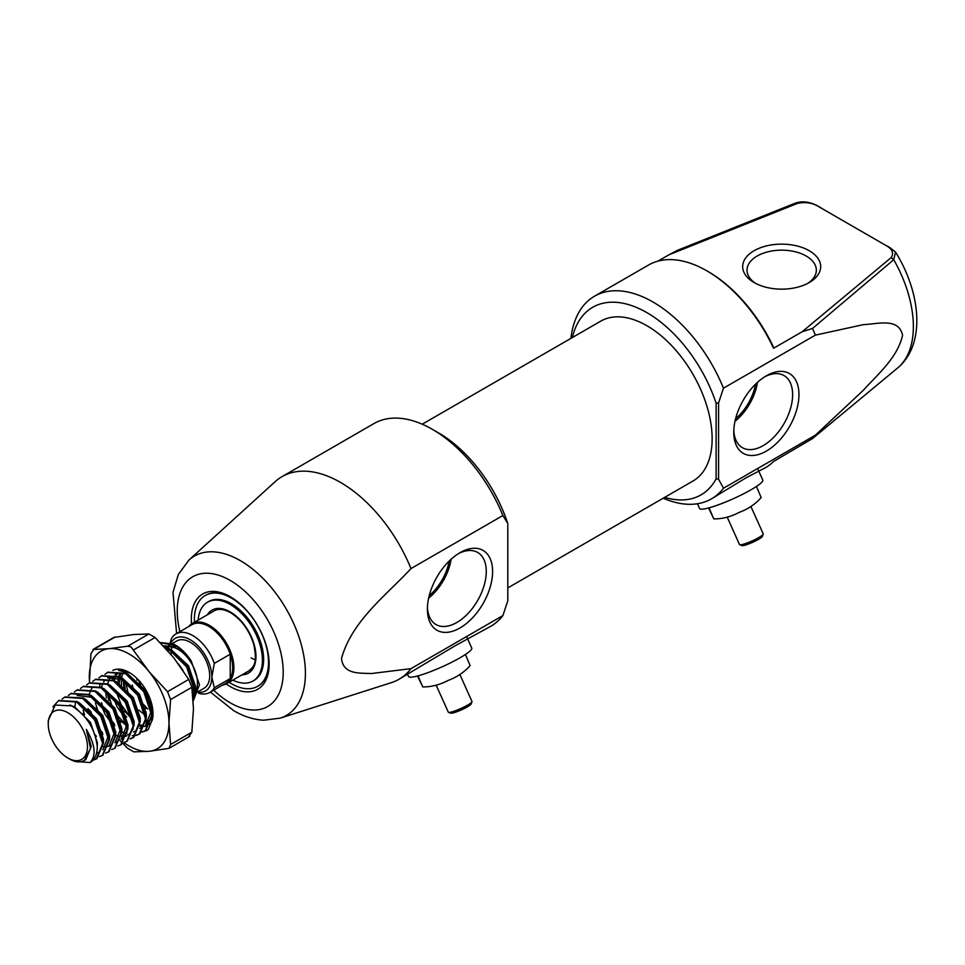<?xml version="1.0" encoding="UTF-8"?>
<svg xmlns="http://www.w3.org/2000/svg" width="965" height="965" viewBox="0 0 965 965"><rect width="100%" height="100%" fill="white"/><g stroke="black" fill="none" stroke-linecap="round" stroke-linejoin="round"><path stroke-width="1.45" d="M197.439 692.062A30.325 17.515 -120 0 0 211.842 676.996A30.325 17.515 -120 0 0 190.407 639.843A30.325 17.515 -120 0 0 170.914 643.028M170.612 643.631A30.325 17.515 -120 0 0 170.142 644.789M170.238 642.811L171.408 638.649A33.799 19.517 60 0 1 175.956 633.933A33.799 19.517 60 0 1 192.855 635.609A33.799 19.517 60 0 1 214.302 663.401L211.842 676.996L214.302 687.755L230.225 678.552A33.799 19.517 -120 0 0 230.225 654.21A33.799 19.517 -120 0 0 208.778 626.406A33.799 19.517 -120 0 0 191.89 624.729L175.956 633.933M169.744 644.994L170.081 643.45M214.302 687.755A33.799 19.517 60 0 1 209.755 692.46L225.677 683.268A33.799 19.517 -120 0 0 230.225 678.552L230.225 654.21L214.302 663.401M188.645 626.599A34.656 20.012 60 0 1 192.071 623.631A34.656 20.012 60 0 1 209.393 625.344A34.656 20.012 60 0 1 232.034 655.886A34.656 20.012 60 0 1 226.727 683.666A34.656 20.012 60 0 1 222.445 685.138M191.89 687.683A27.297 15.754 -120 0 0 194.423 688.733M195.244 693.34L204.049 688.25A27.297 15.754 -120 0 0 208.235 666.381A27.297 15.754 -120 0 0 190.407 642.328A27.297 15.754 -120 0 0 176.752 640.977L172.313 643.534M192.759 694.691A27.297 15.754 -120 0 0 194.52 692.93M195.316 691.784A27.297 15.754 -120 0 0 178.151 649.397A27.297 15.754 -120 0 0 166.475 647.201M160.323 642.69L174.629 645.416C180.829 648.806 186.366 654.005 191.251 661.025A34.656 20.012 -120 0 0 175.316 645.018A34.656 20.012 -120 0 0 173.423 644.005L160.13 642.485M191.251 661.025L199.478 684.728L193.326 700.699M67.852 758.008A27.732 16.007 -120 0 0 87.465 746.681A27.732 16.007 -120 0 0 67.852 712.725A27.732 16.007 -120 0 0 48.25 724.04A27.732 16.007 -120 0 0 67.852 758.008L69.842 759.153C74.486 761.783 78.611 762.519 82.242 761.337L84.425 760.408L90.589 748.333L86.343 729.431C95.221 744.534 96.476 755.571 90.095 762.555L75.367 761.457M48.25 724.04L48.25 720.626L55.138 705.053L71.784 705.91C86.729 715.439 95.221 729.033 97.272 746.681A34.656 20.012 60 0 1 90.095 762.555M163.736 646.236L169.261 648.516L187.355 666.369L195.304 690.084L193.241 700.843M164.653 647.226L168.501 648.962L186.595 666.815L194.532 690.53L193.181 699.758M107.899 672.231L126.367 673.28L144.473 691.133L152.41 714.848L145.619 730.481M105.016 674.318L107.513 672.448L125.607 673.727L143.701 691.579L151.65 715.282L145.233 730.71L142.325 731.856M101.771 675.765L120.239 676.815L138.345 694.667L146.282 718.382L139.877 733.81L136.499 735.041M98.888 677.852L101.385 675.982L119.479 677.261L137.573 695.114L145.522 718.828L139.105 734.244L136.198 735.39M135.739 735.487L132.253 735.644M128.405 734.86L127.549 734.57M125.462 733.69L122.543 732.085M95.644 679.312L114.123 680.349L132.217 698.202L140.154 721.917L133.749 737.344L130.371 738.587M92.761 681.399L95.258 679.517L113.351 680.795L131.445 698.648L139.394 722.363L132.977 737.791L130.07 738.925M89.516 682.846L107.996 683.896L126.089 701.748L134.026 725.463L127.235 741.096M86.633 684.933L89.13 683.063L107.224 684.33L125.317 702.182L133.267 725.897L126.849 741.325L123.942 742.471M83.388 686.38L101.868 687.43L119.962 705.282L127.899 728.997L121.108 744.63M80.505 688.467L83.002 686.598L101.096 687.876L119.19 705.729L127.139 729.431L120.722 744.859L117.814 746.005M77.26 689.915L95.74 690.964L113.834 708.817L121.771 732.531L114.98 748.165M74.377 692.001L76.874 690.132L94.968 691.41L113.062 709.263L121.011 732.978L114.594 748.394L111.687 749.54M71.133 693.461L89.612 694.498L107.706 712.351L115.655 736.066L108.852 751.711M68.25 695.548L70.747 693.666L88.84 694.945L106.934 712.797L114.883 736.512L108.466 751.94L105.559 753.074M65.005 696.995L83.485 698.045L101.578 715.897L109.528 739.612L102.724 755.245M62.122 699.082L64.619 697.212L82.713 698.479L100.806 716.332L108.755 740.046L102.338 755.474L99.431 756.62M58.877 700.53L77.357 701.579L95.451 719.432L103.4 743.147L96.983 758.574L93.267 759.865M52.93 706.814L58.491 700.747L76.585 702.025L94.691 719.878L102.628 743.593L96.223 759.009L92.954 760.227M140.769 685.825L138.924 680.47M147.717 709.058L142.965 703.799M145.474 708.021L143.894 706.284M132.929 687.285L132.181 684.981M120.975 722.17L119.395 720.445M114.365 723.907L112.338 721.482M114.847 725.716L113.267 723.979M102.29 704.981L101.542 702.665M99.733 686.392L100.095 683.98M97.875 710.59L95.463 703.099M91.747 714.124L90.638 711.109M102.592 732.785L101.011 731.048M90.035 712.049L89.287 709.745M84.51 714.643L83.207 710.18M96.464 736.319L94.799 734.498M84.027 715.909L83.159 713.28M163.266 645.742L175.594 646.876L163.338 645.826M209.755 692.46A33.799 19.517 60 0 1 198.597 693.292M172.084 647.033A27.297 15.754 -120 0 0 171.408 649.71M171.203 651.254A27.297 15.754 -120 0 0 171.119 654.547M96.512 753.231L98.08 752.519L96.452 753.46M107.622 732.206L108.116 736.585L102.833 749.781M77.091 695.536L91.518 697.225L97.96 701.664M113.749 728.672L114.244 733.05L108.948 746.235M74.92 707.092L75.415 702.641M119.877 725.137L120.372 729.516L115.076 742.7M126.005 721.591L126.499 725.97L121.204 739.166M102.941 734.401L101.723 733.291M88.406 710.252L88.008 708.539M126.572 736.042L121.602 736.922M119.539 736.621L115.607 735.246M112.664 724.896L104.871 713.991L101.18 705.017M107.718 677.852L122.157 679.541L128.598 683.98M106.391 697.924L105.559 691.169M150.516 707.442L151.01 711.82L145.715 725.017M142.145 726.247L139.985 726.307M124.907 717.815L117.127 706.911L113.436 697.936M112.64 679.613L114.172 676.019M115.076 674.644L115.884 673.679M119.974 670.772L121.083 670.373M148.272 722.701L146.113 722.773M117.802 682.617L118.562 676.791M118.767 676.067L119.805 673.401M121.204 671.109L121.759 670.422M125.173 689.022L123.93 680.072M137.03 680.241L136.632 678.13M166.595 649.361L171.179 651.242L177.608 655.681M193.41 682.677L193.905 687.068L192.783 694.981M86.343 729.431L91.265 746.319L85.825 759.588L84.425 760.408M69.89 705.017L74.679 706.959L90.42 722.339L97.393 742.773L97.26 746.572M79.178 702.629L96.548 718.792L103.52 739.238L103.388 743.026M85.306 699.094L102.676 715.258L109.648 735.704L109.515 739.492M91.434 695.548L108.804 711.724L115.776 732.17L115.643 735.957M110.336 745.438L108.997 746.078M108.273 746.307L106.91 746.584M105.933 746.669L103.327 746.476M97.561 692.014L114.931 708.177L121.904 728.623L121.771 732.423M103.689 688.479L121.059 704.643L128.031 725.089L127.899 728.877M127.078 732.568L121.24 738.997M98.454 726.959L92.326 716.344M89.275 694.33L90.698 690.204M91.337 689.046L92.905 686.935M109.817 684.945L127.187 701.109L134.159 721.555L134.026 725.342M133.206 729.021L128.719 734.835M126.656 735.692L125.293 735.969M124.316 736.054L121.711 735.861M97.296 709.866L96.452 707.249M115.945 681.399L133.315 697.574L140.287 718.02L140.154 721.808M134.847 731.289L133.496 731.928M114.473 724.305L112.664 722.327M110.698 719.89L104.57 709.275M101.53 687.249L102.507 684.125M103.593 681.966L105.161 679.867M107.598 677.816L117.851 676.441M122.073 677.864L139.442 694.028L146.415 714.474L146.282 718.274M140.974 727.755L139.623 728.394M126.487 725.656L120.601 720.771M108.707 700.18L107.175 691.929M107.658 683.715L109.081 679.601M109.721 678.431L111.289 676.332M128.2 674.33L145.57 690.494L152.542 710.94L152.41 714.727M151.589 718.418L147.102 724.22M148.827 721.904L146.21 721.711M129.081 709.275L122.953 698.66M119.358 683.763L119.757 677.406M119.913 676.646L120.89 673.51M121.976 671.351L122.543 670.494M145.208 715.258L138.984 710.156M127.935 692.182L125.583 681.64M145.112 706.621L143.303 704.643M151.24 703.075L149.43 701.097M139.346 682.484L138.779 680.313M178.441 663.872L183.012 670.373M165.232 647.853L166.873 648.142M171.082 649.566L188.465 665.729L195.437 686.175L195.304 689.963M194.484 693.654L192.952 696.718M191.528 623.957A55.029 31.773 60 0 1 230.225 596.696A55.029 31.773 60 0 1 269.139 664.077A55.029 31.773 60 0 1 230.225 686.549A55.029 31.773 60 0 1 226.172 683.956M231.154 597.239A52.424 30.265 -120 0 0 205.859 595.152L205.243 595.514A52.424 30.265 -120 0 0 194.46 622.244M399.003 679.251A116.982 67.538 60 0 0 410.981 668.649L502.886 615.586A116.982 67.538 -120 0 1 490.92 626.188L454.925 645.887L399.003 679.251A116.982 67.538 60 0 1 391.259 682.665L280.26 718.141L263.529 720.216C253.445 719.576 243.542 716.416 233.82 710.735L210.394 692.086M460.003 552.68L460.003 552.68A46.103 26.622 -60 0 1 492.596 571.509A46.103 26.622 -60 0 1 460.003 627.962A46.103 26.622 -60 0 1 427.399 609.144A46.103 26.622 -60 0 1 460.003 552.68L460.003 552.68M427.447 607.25A41.628 24.041 120 0 0 435.565 624.271A41.628 24.041 120 0 0 456.843 622.485A41.628 24.041 120 0 0 484.153 585.381A41.628 24.041 120 0 0 477.193 552.185A41.628 24.041 120 0 0 458.375 553.669M449.207 561.039A37.695 21.761 -60 0 1 429.244 595.622M428.641 598.155A40.144 23.184 120 0 0 451.101 559.242M438.556 432.899L432.429 429.365L438.556 432.899A108.309 62.532 60 0 1 507.795 523.5L502.886 515.527A116.982 67.538 -120 0 0 432.429 429.365L432.429 429.365A116.982 67.538 -120 0 0 373.938 423.575L282.033 476.638A116.982 67.538 60 0 1 340.524 482.428A116.982 67.538 60 0 1 410.981 568.59C386.808 594.802 351.948 620.628 341.489 658.492C343.335 674.776 359.583 672.907 371.296 673.546L410.981 668.649M280.26 718.141A92.001 53.123 60 0 0 301.9 646.948A92.001 53.123 60 0 0 240.357 560.653A92.001 53.123 60 0 0 188.983 560.026L275.194 481.631A116.982 67.538 60 0 1 282.033 476.638M229.115 682.279A52.424 30.265 -120 0 0 231.455 683.715A52.424 30.265 -120 0 0 257.667 686.308L258.282 685.958A52.424 30.265 -120 0 0 269.126 663.003M502.886 515.527L410.981 568.59M502.886 615.586L507.795 600.857L507.795 524.61M711.495 498.833L745.969 477.856L765.414 467.711A116.982 67.538 -120 0 0 773.556 461.463L812.494 438.568A116.982 67.538 -120 0 0 815.377 435.179L863.156 390.463C877.378 374.661 897.595 357.762 902.565 335.253C898.753 317.389 877.764 324.083 863.639 324.602L815.377 335.12L723.473 388.183L718.563 402.912L718.563 479.171L723.473 488.242A116.982 67.538 60 0 1 711.495 498.833A116.982 67.538 60 0 1 663.208 498.205M766.355 451.089A46.103 26.622 -60 0 1 733.762 432.272A46.103 26.622 -60 0 1 766.355 375.807L766.355 375.807A46.103 26.622 -60 0 1 798.96 394.625A46.103 26.622 -60 0 1 766.355 451.089M733.798 430.378A41.628 24.041 120 0 0 741.928 447.398A41.628 24.041 120 0 0 763.194 445.613A41.628 24.041 120 0 0 790.516 408.509A41.628 24.041 120 0 0 783.544 375.313A41.628 24.041 120 0 0 764.738 376.784M754.111 282.564L754.111 282.564A38.998 22.509 180 0 1 754.111 250.719A38.998 22.509 180 0 1 809.249 250.719A38.998 22.509 180 0 1 809.249 282.564A38.998 22.509 180 0 1 754.111 282.564M807.633 283.445A34.656 20.012 0 0 0 816.342 270.176A34.656 20.012 0 0 0 806.185 256.027A34.656 20.012 0 0 0 768.417 251.684A34.656 20.012 0 0 0 747.019 270.176A34.656 20.012 0 0 0 755.728 283.445M664.668 497.361A108.309 62.532 -120 0 0 716.114 478.857L716.114 403.225A108.309 62.532 -120 0 0 646.876 312.624A108.309 62.532 -120 0 0 572.39 337.521M718.563 479.171L716.114 478.857M570.918 338.365A116.982 67.538 60 0 1 594.512 296.219A116.982 67.538 60 0 1 653.003 302.021A116.982 67.538 60 0 1 723.473 388.183M706.923 270.888L708.153 271.587A115.245 66.537 60 0 1 773.255 346.676L773.556 348.269A116.982 67.538 -120 0 0 706.923 270.888L706.923 270.888A116.982 67.538 -120 0 0 648.432 265.086L594.512 296.219M815.377 335.12A116.982 67.538 -120 0 0 812.518 328.45L802.18 331.743L891.141 257.607C894.229 252.902 892.227 248.705 885.122 245.001L819.164 206.92C812.723 202.807 805.449 201.649 797.319 203.446L668.926 254.808L657.913 261.165M773.556 348.269L802.18 331.743M668.926 254.808L677.333 250.369L795.582 203.036C803.857 200.394 812.735 202.288 822.228 208.681M723.473 488.242L815.377 435.179M889.513 247.354L895.556 252.094L893.735 259.694L812.518 328.45M812.494 438.568L897.824 367.822A97.151 56.091 -120 0 0 893.735 259.694L891.141 257.607M716.114 403.225L718.563 402.912M755.571 384.167A37.695 21.761 -60 0 1 735.595 418.738M735.004 421.283A40.144 23.184 120 0 0 757.465 382.369M885.122 245.001L889.887 247.535M797.319 203.446L795.582 203.036M507.795 587.926L693.027 480.992A92.29 53.28 -120 0 0 712.134 438.737A92.29 53.28 -120 0 0 671.857 345.868A92.29 53.28 -120 0 0 600.737 321.152L422.224 424.202M417.519 675.995L422.779 686.935C431.391 686.984 439.835 684.812 448.122 680.434C457.024 677.116 464.382 672.159 470.172 665.548M422.537 686.561L418.026 675.862A34.656 4.909 -24.2 0 0 465.419 654.487L469.931 665.175M408.509 676.465A34.656 4.909 -24.2 0 0 408.521 676.513A34.656 4.909 -24.2 0 0 408.557 676.574A34.656 4.909 -24.2 0 0 418.026 675.862M465.419 654.487A34.656 4.909 -24.2 0 0 471.764 648.118A34.656 4.909 -24.2 0 0 471.74 648.07M708.563 507.964L713.823 518.905C722.435 518.953 730.879 516.782 739.166 512.391C748.068 509.086 755.426 504.128 761.216 497.518M713.581 518.531L709.07 507.831A34.656 4.909 -24.2 0 0 756.464 486.444L760.963 497.144M699.553 508.434A34.656 4.909 -24.2 0 0 699.565 508.483A34.656 4.909 -24.2 0 0 699.601 508.543A34.656 4.909 -24.2 0 0 709.07 507.831M756.464 486.444A34.656 4.909 -24.2 0 0 762.808 480.088A34.656 4.909 -24.2 0 0 762.784 480.027M436.12 685.078L448.279 712.146A13.003 1.846 -24.2 0 0 448.472 712.327A13.003 1.846 -24.2 0 0 448.508 712.339A13.003 1.846 -24.2 0 0 460.884 708.503A13.003 1.846 -24.2 0 0 471.981 701.796L471.101 704.028A11.266 1.592 155.8 0 1 461.487 709.842A11.266 1.592 155.8 0 1 450.764 713.159A11.266 1.592 155.8 0 1 450.727 713.147M471.981 701.796A13.003 1.846 -24.2 0 0 471.994 701.495L459.835 674.426M763.219 534.212L762.35 536.444A11.266 1.592 155.8 0 1 755.848 540.786A11.266 1.592 155.8 0 1 745.137 545.141A11.266 1.592 155.8 0 1 742.013 545.587L739.757 544.755A13.003 1.846 -24.2 0 0 743.364 544.248A13.003 1.846 -24.2 0 0 755.728 539.218A13.003 1.846 -24.2 0 0 763.219 534.212A13.003 1.846 -24.2 0 0 763.243 533.922L750.879 506.396M727.164 517.047L739.528 544.574A13.003 1.846 -24.2 0 0 739.757 544.755M257.667 686.308A52.424 30.265 -120 0 0 265.701 644.306A52.424 30.265 -120 0 0 231.455 598.107A52.424 30.265 -120 0 0 205.243 595.514M232.83 680.144A45.488 26.26 -120 0 0 252.975 681.013L254.205 680.313A45.488 26.26 -120 0 0 261.177 643.86A45.488 26.26 -120 0 0 231.455 603.764A45.488 26.26 -120 0 0 208.705 601.509L207.487 602.22A45.488 26.26 -120 0 0 198.163 620.109M252.975 681.013A45.488 26.26 -120 0 0 259.947 644.56A45.488 26.26 -120 0 0 230.225 604.476A45.488 26.26 -120 0 0 207.487 602.22M251.081 657.877A34.656 20.012 -120 0 0 255.182 659.855M123.87 742.543A56.32 32.521 -120 0 0 149.044 751.313A56.32 32.521 -120 0 0 168.959 722.978A56.32 32.521 -120 0 0 149.044 671.652L131.023 646.888L127.706 646.212L109.214 648.661A56.32 32.521 -120 0 0 89.299 676.996A56.32 32.521 -120 0 0 89.6 682.786M119.419 739.986L127.706 748.333L133.833 751.868L149.044 751.313L168.996 748.357L170.588 744.498L168.959 722.978L170.588 699.565L167.536 691.676L149.044 671.652A56.32 32.521 -120 0 0 129.129 654.005A56.32 32.521 -120 0 0 109.214 648.661L92.93 649.505L113.773 637.467L133.725 634.512L148.936 633.957L155.063 637.491L173.555 657.503L188.766 679.408L191.83 687.309L193.47 708.829L191.83 732.242L188.766 736.597M121.481 685.488L121.409 679.155M121.602 677.587L122.555 673.811M123.387 671.881L124.015 670.747M123.894 687.719L123.206 680.12M126.705 717.128L124.847 715.065M122.772 712.411L117.38 702.978M114.256 680.434L115.824 676.115M116.403 675.09L117.621 673.413M132.35 719.42L124.425 710.94M149.43 720.807L146.294 720.385M140.106 725.041A29.457 17.008 -120 0 0 142.953 725.029M145.872 724.257A29.457 17.008 -120 0 0 146.921 723.738A29.457 17.008 -120 0 0 148.079 722.954M152.434 715.62A29.457 17.008 -120 0 0 152.977 711.929M112.833 670.398A33.799 19.517 60 0 1 129.129 672.4A33.799 19.517 60 0 1 153.025 713.786A33.799 19.517 60 0 1 152.554 718.949L148.176 729.649L142.048 732.133M146.222 712.037L145.341 711.362M145.679 708.889L144.328 707.586M140.07 725.487L144.702 726.452M145.341 726.404L150.745 723.195M151.975 720.879L152.554 718.949M108.961 700.445L107.199 692.255M118.647 670.494L130.179 673.027M115.233 636.96L94.003 649.228L90.939 653.582L89.431 682.882M146.801 730.577L142.253 731.928M126.813 725.801L117.404 715.475M112.012 706.066L107.766 692.653M131.59 718.804L121.132 704.607L116.126 691.543M123.954 687.768L123.785 687.14M213.687 690.192A74.932 43.268 -120 0 0 230.225 702.809A74.932 43.268 -120 0 0 283.215 672.207A74.932 43.268 -120 0 0 230.225 580.435A74.932 43.268 -120 0 0 179.888 631.665M242.01 674.837A36.393 21.013 -120 0 0 255.243 649.059A36.393 21.013 -120 0 0 230.225 611.906A36.393 21.013 -120 0 0 207.354 614.802M127.706 646.212L148.936 633.957M191.83 687.309L170.588 699.565M170.588 744.498L191.83 732.242M155.063 637.491L133.833 649.747M167.536 691.676L188.766 679.408M194.472 693.775L192.759 694.764M253.107 668.431L226.727 683.666M146.005 730.276L145.233 730.71M139.877 733.81L139.105 734.244M133.749 737.344L132.977 737.791M127.621 740.879L126.849 741.325M121.493 744.425L120.722 744.859M115.366 747.959L114.594 748.394M109.238 751.494L108.466 751.94M103.11 755.028L102.338 755.474M96.983 758.574L96.211 759.009M108.273 672.002L107.513 672.448M102.145 675.536L101.385 675.982M96.017 679.083L95.258 679.517M89.89 682.617L89.13 683.063M83.762 686.151L83.002 686.598M77.634 689.698L76.874 690.132M71.519 693.232L70.747 693.666M65.391 696.766L64.619 697.212M59.263 700.3L58.491 700.747M214.435 610.712L192.071 623.631M171.541 643.981L169.768 645.006M169.49 645.163L166.185 647.081M114.931 742.785L116.463 741.904M121.059 739.25L122.591 738.37M188.983 560.026L178.368 574.392L173 592.269L176.607 633.559M895.556 252.094C920.803 292.576 926.002 344.155 897.824 367.822M466.565 636.562L471.764 648.118M407.544 674.33L408.521 676.513M757.609 468.532L762.808 480.088M697.442 503.742L699.565 508.483M450.764 713.159L448.508 712.339M214.121 610.893C218.271 608.42 223.759 609.024 230.587 612.691C241.395 619.518 249.091 630 253.686 644.138C258.029 664.861 252.89 667.189 248.789 670.928M168.996 748.357L189.84 736.319"/></g></svg>
